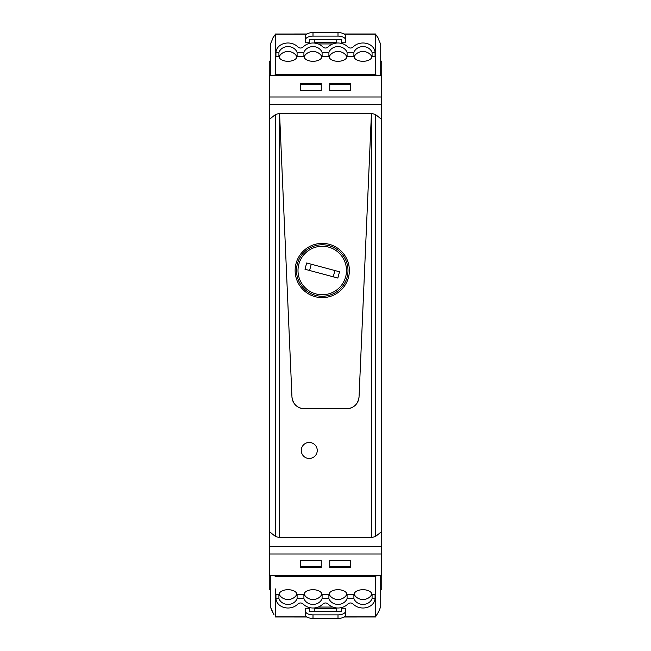 <?xml version="1.0" encoding="UTF-8"?>
<svg xmlns="http://www.w3.org/2000/svg" width="651" height="651" viewBox="0 0 651 651"><rect width="100%" height="100%" fill="white"/><g stroke="black" fill="none" stroke-linecap="round" stroke-linejoin="round"><path stroke-width="0.98" d="M275.471 114.519L275.471 536.481L279.564 537.677L279.564 113.323L291.949 396.858C292.934 404.165 297.092 408.144 304.432 408.812A12.499 12.499 0 0 1 291.949 396.858L279.564 113.323L371.436 113.323L371.436 537.677L279.564 537.677L279.564 113.323L275.471 114.519L269.262 119.483L269.262 61.755L270.279 61.755M380.721 61.755L381.738 61.755L381.738 119.483L375.529 114.519L371.436 113.323L371.436 537.677L375.529 536.481L381.738 531.517L381.738 119.483M380.721 61.056L381.234 61.056L381.234 61.755M269.766 61.755L269.766 61.056L270.279 61.056M380.721 589.594L381.234 589.245M270.279 75.565L270.279 44.349L272.745 38.694M380.721 75.565L380.721 44.349L378.255 38.694M321.252 90.562L321.252 83.352L300.51 83.352L300.51 84.304L321.252 84.304L321.252 83.352L300.51 83.352L300.51 90.619L321.252 90.619L300.51 90.562M350.49 90.562L350.49 83.352L350.49 84.304L329.748 84.304L329.748 83.352L350.49 83.352L329.748 83.352L329.748 90.619L350.49 90.619L329.748 90.562M376.717 75.565A42.331 20.686 180 0 0 375.489 74.442L275.511 74.442L274.283 75.565M270.279 589.594L269.766 589.245M275.511 74.442L275.438 34.007L307.028 33.998M306.841 34.129L275.511 34.129L272.598 38.336M343.972 33.998L375.562 33.998L375.489 74.442M344.159 34.129L375.489 34.129L378.402 38.336M309.502 42.763L305.506 42.763L305.506 39.792A7.495 3.662 0 0 1 313.001 36.122L337.999 36.122A7.495 3.662 0 0 1 345.494 39.792L345.494 42.763L341.498 42.763M375.066 53.138L375.066 53.732M372.095 56.727C370.289 62.83 355.69 62.83 353.884 56.727L353.916 52.438A9.496 8.284 180 0 1 369.752 49.061A9.496 8.284 180 0 1 372.063 52.438L372.095 56.727L375.066 56.727L375.057 52.438A11.173 9.749 0 0 0 369.752 44.659A12.947 11.295 0 0 0 353.135 46.962A3.483 3.035 0 0 1 347.846 46.962A12.955 11.303 0 0 0 328.137 46.962A3.483 3.035 180 0 1 323.002 47.108A12.955 11.303 0 0 0 303.154 46.962A3.483 3.035 0 0 1 297.865 46.962A12.947 11.295 0 0 0 281.248 44.659A11.173 9.749 0 0 0 281.208 44.675A11.173 9.749 0 0 0 275.943 52.438L278.937 52.438L278.905 56.727L275.934 56.727L275.943 52.438M353.884 56.727L347.105 56.727C345.299 62.83 330.692 62.83 328.893 56.727L328.918 52.438A9.496 8.284 180 0 1 337.999 46.595A9.496 8.284 180 0 1 347.073 52.438L353.916 52.438M328.893 56.727L322.107 56.727C320.308 62.83 305.701 62.83 303.895 56.727L303.927 52.438A9.496 8.284 180 0 1 313.001 46.595A9.496 8.284 180 0 1 322.082 52.438L328.918 52.438M303.895 56.727L297.116 56.727C295.31 62.83 280.703 62.83 278.905 56.727M275.934 53.138L275.934 53.732M300.51 567.648L300.51 560.438L321.252 560.438L321.252 566.695L321.252 560.381L300.51 560.381L300.51 567.648L321.252 567.648L321.252 566.695L321.252 567.648L300.51 567.648M329.748 566.695L329.748 567.648L350.49 567.648L350.49 560.381L329.748 560.381L350.49 560.438L350.49 567.648L329.748 567.648L329.748 560.438L329.748 566.695L350.49 566.695M380.721 589.245L381.738 589.245L381.738 531.517M274.283 575.435A42.331 20.686 -0 0 0 275.511 576.558L375.489 576.558L376.717 575.435M381.738 575.435L269.262 575.435L269.262 589.245L270.279 589.245M297.116 56.727L297.084 52.438A9.496 8.284 0 0 0 281.208 49.094A9.496 8.284 0 0 0 278.937 52.438M322.107 56.727L322.082 52.438M347.105 56.727L347.073 52.438M336.746 43.047L336.746 39.434L341.498 39.434L341.498 43.414M309.502 43.414L309.502 39.434L314.254 39.434L314.254 43.047M314.254 39.467L336.746 39.467M305.506 39.792L305.644 35.52A7.495 3.662 180 0 1 313.001 32.55L337.999 32.55A7.495 3.662 0 0 1 345.355 35.52L345.494 39.792M300.51 566.695L321.252 566.695M275.511 588.952L275.438 616.993L307.028 617.002M375.489 576.558L375.562 616.993L343.972 617.002M341.498 608.237L345.494 608.237L345.494 611.208A7.495 3.662 180 0 1 337.999 614.878L313.001 614.878A7.495 3.662 180 0 1 305.506 611.208L305.506 608.237L309.502 608.237M275.934 597.862L275.934 597.268L275.934 597.862M278.905 594.273C280.711 588.17 295.31 588.17 297.116 594.273L297.084 598.562A9.496 8.284 0 0 1 281.248 601.939A9.496 8.284 0 0 1 278.937 598.562L278.905 594.273L275.934 594.273L275.943 598.562A11.173 9.749 180 0 0 281.248 606.341A12.947 11.295 180 0 0 297.865 604.038A3.483 3.035 180 0 1 303.154 604.038A12.955 11.303 180 0 0 322.863 604.038A3.483 3.035 0 0 1 327.998 603.892A12.955 11.303 180 0 0 347.846 604.038A3.483 3.035 180 0 1 353.135 604.038A12.947 11.295 180 0 0 369.752 606.341A11.173 9.749 180 0 0 369.792 606.325A11.173 9.749 180 0 0 375.057 598.562L372.063 598.562L372.095 594.273L375.066 594.273L375.057 598.562M297.116 594.273L303.895 594.273C305.701 588.17 320.308 588.17 322.107 594.273L322.082 598.562A9.496 8.284 0 0 1 313.001 604.405A9.496 8.284 0 0 1 303.927 598.562L297.084 598.562M322.107 594.273L328.893 594.273C330.692 588.17 345.299 588.17 347.105 594.273L347.073 598.562A9.496 8.284 0 0 1 337.999 604.405A9.496 8.284 0 0 1 328.918 598.562L322.082 598.562M347.105 594.273L353.884 594.273C355.69 588.17 370.297 588.17 372.095 594.273M375.066 597.862L375.066 597.268L375.066 597.862M344.159 616.871L375.489 616.871L378.255 612.306M380.721 606.651L378.28 612.607L380.721 606.651L380.721 575.435M273.005 612.607L270.279 606.651L270.279 575.435M273.965 614.65L272.745 612.306M272.72 612.607L270.279 606.651M296.97 57.036A9.496 8.284 0 0 0 288.011 51.502A9.496 8.284 0 0 0 279.051 57.036M321.96 57.036A9.496 8.284 0 0 0 313.001 51.502A9.496 8.284 0 0 0 304.041 57.036M346.959 57.036A9.496 8.284 0 0 0 337.999 51.502A9.496 8.284 0 0 0 329.04 57.036M371.949 57.036A9.496 8.284 0 0 0 362.989 51.502A9.496 8.284 0 0 0 354.03 57.036M353.884 594.273L353.916 598.562A9.496 8.284 180 0 0 369.792 601.906A9.496 8.284 180 0 0 372.063 598.562M328.893 594.273L328.918 598.562M303.895 594.273L303.927 598.562M314.254 607.953L314.254 611.566L309.502 611.566L309.502 607.586M341.498 607.586L341.498 611.566L336.746 611.566L336.746 607.953M336.746 611.533L314.254 611.533M345.494 611.208L345.355 615.48A7.495 3.662 0 0 1 337.999 618.45L313.001 618.45A7.495 3.662 180 0 1 305.644 615.48L305.506 611.208M275.511 612.298L275.511 597.699M275.511 590.726L275.511 589.245M375.489 616.871L377.035 614.65M354.03 593.964A9.496 8.284 180 0 0 362.989 599.498A9.496 8.284 180 0 0 371.949 593.964M329.04 593.964A9.496 8.284 180 0 0 337.999 599.498A9.496 8.284 180 0 0 346.959 593.964M304.041 593.964A9.496 8.284 180 0 0 313.001 599.498A9.496 8.284 180 0 0 321.96 593.964M279.051 593.964A9.496 8.284 180 0 0 288.011 599.498A9.496 8.284 180 0 0 296.97 593.964M295.131 270.515A27.114 27.114 0 0 1 322.253 243.393A27.114 27.114 0 0 1 349.367 270.515A27.114 27.114 0 0 1 322.253 297.629A27.114 27.114 0 0 1 295.131 270.515M269.262 575.435L269.262 554.001L381.738 554.001M381.738 546.368L269.262 546.368L269.262 554.001M269.262 546.368L269.262 119.483M275.471 536.481L269.262 531.517M279.564 537.677L371.436 537.677M269.262 75.565L381.738 75.565M304.432 408.812L346.568 408.812C353.908 408.144 358.066 404.165 359.051 396.858A12.499 12.499 0 0 1 346.568 408.812L304.432 408.812M359.051 396.858L371.436 113.323L359.051 396.858M293.113 401.618L293.617 402.587M351.369 407.851L352.362 407.388M306.678 262.98L339.505 271.776L337.828 278.05L304.993 269.254L306.678 262.98M347.992 270.515A25.747 25.747 0 0 0 322.253 244.768A25.747 25.747 0 0 0 296.506 270.515A25.747 25.747 0 0 0 322.253 296.254A25.747 25.747 0 0 0 347.992 270.515M317.249 450.468A7.999 7.999 0 0 0 309.258 442.468A7.999 7.999 0 0 0 301.258 450.468A7.999 7.999 0 0 0 309.258 458.467A7.999 7.999 0 0 0 317.249 450.468M297.084 52.438L303.927 52.438M375.057 52.438L372.063 52.438M275.511 616.871L306.841 616.871M336.746 42.372L314.254 42.372M313.001 32.55L313.001 36.122M337.999 32.55L337.999 36.122M353.916 598.562L347.073 598.562M275.943 598.562L278.937 598.562M318.193 43.934L332.807 43.934M314.254 608.628L336.746 608.628M337.999 618.45L337.999 614.878M313.001 618.45L313.001 614.878M332.807 607.066L318.193 607.066M269.262 104.632L381.738 104.632M375.529 114.519L375.529 536.481M381.738 96.999L269.262 96.999M334.923 270.547L333.239 276.821M309.583 270.482L311.259 264.208M298.003 270.515A24.242 24.242 0 0 0 322.253 294.757A24.242 24.242 0 0 0 346.495 270.515A24.242 24.242 0 0 0 322.253 246.273A24.242 24.242 0 0 0 298.003 270.515"/></g></svg>
